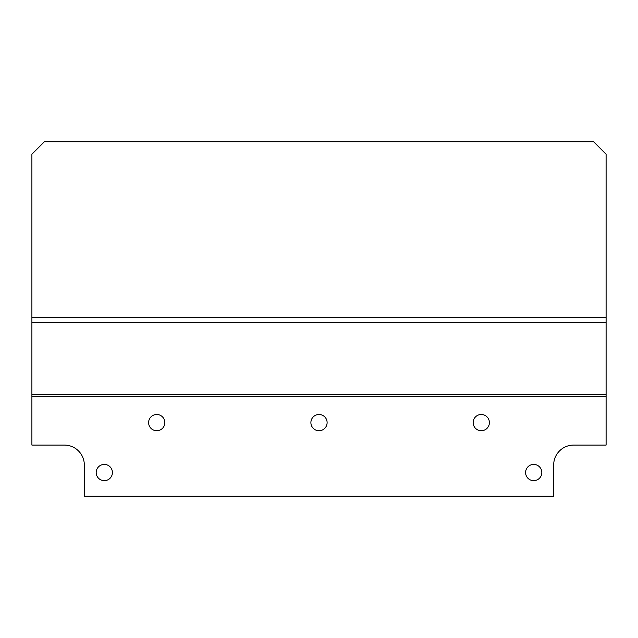 <?xml version="1.0" encoding="UTF-8"?>
<svg xmlns="http://www.w3.org/2000/svg" width="638" height="638" viewBox="0 0 638 638"><rect width="100%" height="100%" fill="white"/><g stroke="black" fill="none" stroke-linecap="round" stroke-linejoin="round"><path stroke-width="0.96" d="M148.614 422.603A8.111 8.111 0 0 0 156.725 430.722A8.111 8.111 0 0 0 164.843 422.603A8.111 8.111 0 0 0 156.725 414.493A8.111 8.111 0 0 0 148.614 422.603M310.889 422.603A8.111 8.111 0 0 0 319 430.722A8.111 8.111 0 0 0 327.111 422.603A8.111 8.111 0 0 0 319 414.493A8.111 8.111 0 0 0 310.889 422.603M473.157 422.603A8.111 8.111 0 0 0 481.275 430.722A8.111 8.111 0 0 0 489.386 422.603A8.111 8.111 0 0 0 481.275 414.493A8.111 8.111 0 0 0 473.157 422.603M525.584 472.535A8.111 8.111 0 0 0 533.703 480.653A8.111 8.111 0 0 0 541.814 472.535A8.111 8.111 0 0 0 533.703 464.424A8.111 8.111 0 0 0 525.584 472.535M96.186 472.535A8.111 8.111 0 0 0 104.297 480.653A8.111 8.111 0 0 0 112.416 472.535A8.111 8.111 0 0 0 104.297 464.424A8.111 8.111 0 0 0 96.186 472.535M606.1 445.077L573.642 445.077A19.969 19.969 0 0 0 553.672 465.046L553.672 496.252L84.328 496.252L84.328 465.046A19.969 19.969 0 0 0 64.358 445.077L31.9 445.077L31.9 154.229L44.381 141.748L593.619 141.748L606.1 154.229L606.1 445.077M606.1 396.389L31.9 396.389M606.1 317.357L31.9 317.357M606.1 322.653L31.9 322.653M606.1 394.627L31.9 394.627"/></g></svg>
